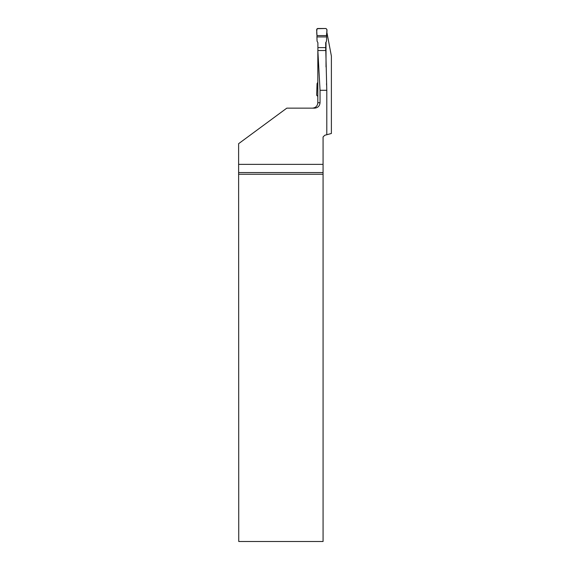 <?xml version="1.0" encoding="UTF-8"?>
<svg xmlns="http://www.w3.org/2000/svg" width="570" height="570" viewBox="0 0 570 570"><rect width="100%" height="100%" fill="white"/><g stroke="black" fill="none" stroke-linecap="round" stroke-linejoin="round"><path stroke-width="0.85" d="M325.698 50.516L325.698 42.7L326.532 41.168L326.66 36.922L316.934 36.922L317.062 41.168L317.896 42.7L317.896 50.516M325.698 47.602L317.896 47.602M317.668 96.287L316.649 95.211L317.062 83.619L317.832 82.215M316.934 87.865L317.818 87.865L317.846 50.516L325.798 50.516L326.795 90.295L326.795 134.727L331.384 133.494L331.384 56.095L326.938 32.647M326.517 83.598L326.582 85.187M326.795 92.675L326.795 95.788M316.934 36.922L316.998 35.582L326.596 35.582L326.66 36.922M326.596 35.582C326.218 33.352 328.071 29.79 325.926 28.5L317.084 28.685C316.656 30.866 316.628 33.167 316.998 35.582L326.596 35.582L326.945 29.576L325.926 28.5L317.668 28.5L316.649 29.576L316.998 35.582M326.019 42.102L326.019 66.975M326.795 134.727L324.765 135.268L323.069 136.964L323.069 164.359L238.616 164.359L238.616 143.683L286.803 108.15L314.562 108.15C317.875 107.844 319.699 106.034 320.041 102.728L320.041 90.295L317.846 50.516M320.041 102.728L317.818 102.728L317.818 87.865M320.041 90.295L326.795 90.295M238.752 174.249L323.069 174.249L323.069 541.5L238.752 541.5L238.616 164.359M323.069 174.249L323.069 172.553L238.744 172.553M323.069 164.359L323.069 172.553M317.818 102.728C317.497 106.027 315.687 107.83 312.389 108.15"/></g></svg>
